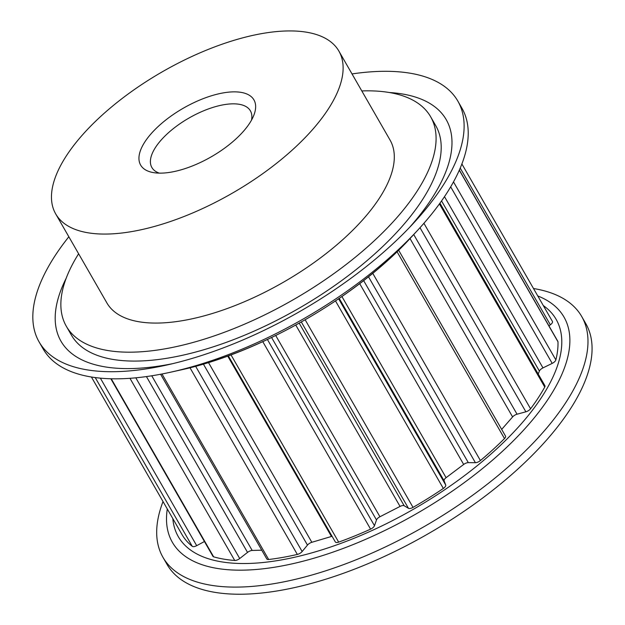 <?xml version="1.0" encoding="UTF-8"?>
<svg xmlns="http://www.w3.org/2000/svg" width="625" height="625" viewBox="0 0 625 625"><rect width="100%" height="100%" fill="white"/><g stroke="black" fill="none" stroke-linecap="round" stroke-linejoin="round"><path stroke-width="0.94" d="M151.023 133.836A65.352 28.031 150.1 0 1 222.891 92.961A65.352 28.031 150.1 0 1 253.789 115.367A65.352 28.031 150.1 0 1 243.562 131.164A65.352 28.031 150.1 0 1 154.07 172.711A65.352 28.031 150.1 0 1 151.023 133.836M251.516 120.117A56.828 24.375 -29.9 0 0 250.398 110.844A56.828 24.375 -29.9 0 0 211.547 107.852A56.828 24.375 -29.9 0 0 160.898 140.336A56.828 24.375 -29.9 0 0 151.867 167.508A56.828 24.375 -29.9 0 0 159.312 173.133M361.797 90.93A210.125 90.133 150.1 0 1 430.633 116.758A210.125 90.133 150.1 0 1 397.234 217.219A210.125 90.133 150.1 0 1 209.969 337.336A210.125 90.133 150.1 0 1 66.312 326.25A210.125 90.133 150.1 0 1 78.617 253.766M66.312 326.25L71.438 335.156A210.125 90.133 -29.9 0 0 215.086 346.234A210.125 90.133 -29.9 0 0 402.352 226.125A210.125 90.133 -29.9 0 0 435.75 125.664L430.633 116.758M312.922 129.172A163.328 70.055 150.1 0 1 167.359 222.531A163.328 70.055 150.1 0 1 55.703 213.914A163.328 70.055 150.1 0 1 81.664 135.828A163.328 70.055 150.1 0 1 227.227 42.469A163.328 70.055 150.1 0 1 338.883 51.086A163.328 70.055 150.1 0 1 312.922 129.172M338.883 51.086L390.062 140.086A163.328 70.055 150.1 0 1 364.102 218.18A163.328 70.055 150.1 0 1 218.539 311.539A163.328 70.055 150.1 0 1 106.883 302.922L55.703 213.914M352.016 73.93A241.523 103.602 150.1 0 1 457.852 101.109A241.523 103.602 150.1 0 1 419.461 216.578A241.523 103.602 150.1 0 1 413.75 222.938A241.523 103.602 150.1 0 1 166.578 365.07A241.523 103.602 150.1 0 1 39.094 341.906A241.523 103.602 150.1 0 1 68.844 236.766M457.852 101.109L461.945 108.227A241.523 103.602 150.1 0 1 423.555 223.703A241.523 103.602 150.1 0 1 417.844 230.062A241.523 103.602 150.1 0 1 170.672 372.188A241.523 103.602 150.1 0 1 43.195 349.023L39.094 341.906M389.266 92.508A222.203 95.312 150.1 0 1 410.898 225.875A222.203 95.312 150.1 0 1 409.539 227.422M163.023 501.555A241.523 103.602 -29.9 0 0 162.953 557.297L167.047 564.422A241.523 103.602 -29.9 0 0 332.164 577.164A241.523 103.602 -29.9 0 0 547.414 439.094A241.523 103.602 -29.9 0 0 585.805 323.625L581.711 316.508A241.523 103.602 -29.9 0 0 533.5 288.523M162.953 557.297A241.523 103.602 -29.9 0 0 328.07 570.039A241.523 103.602 -29.9 0 0 543.32 431.977A241.523 103.602 -29.9 0 0 581.711 316.508M182.008 534.57L91.406 377.008L182.008 534.57A213.68 91.656 -29.9 0 0 192.273 546.344L95.227 377.57M548.922 325.836L550.352 324.805L460.227 168.078M453.492 181.898L555.859 359.922A213.68 91.656 -29.9 0 0 557.977 341.805L459.305 170.211M444.492 196.648L542.969 367.898L552.195 363.391L450.68 186.844M538.203 374.008L539.398 371.086L441.555 200.93M423.914 223.289L530.57 408.773A213.68 91.656 -29.9 0 0 544.75 387.07L439.422 203.906M413.719 234.523L517.047 414.211L525.875 411.805L420 227.695M501.68 429.406L512.602 416.93L410.023 238.531M372.742 273.305L480.422 460.555A213.68 91.656 -29.9 0 0 504.492 438.57L397.047 251.711M363.641 280.594L468.313 462.625L475.398 462.695L368.484 276.758M341.93 296.555L446.086 477.68L463.672 464.453L359.695 283.633M338.641 298.812L445.719 485.023L444.117 480.828L339.227 298.414M305.172 319.805L413.031 507.383A213.68 91.656 -29.9 0 0 443.336 488.453L335.508 300.938M299.203 323.188L404.188 505.758L408.453 508.297L301.328 321.992M275.719 335.516L379.938 516.75L400.055 506.43L295.781 325.078M267.422 339.516L374.484 525.711L376.5 519.961L271.594 337.531M230.992 354.867L338.672 542.125A213.68 91.656 -29.9 0 0 370.594 529.141L262.789 341.664M208.477 362.547L311.844 542.297L331.445 536.469L227.711 356.078M195.625 366.273L302.148 551.523L307.469 545.094L203.383 364.086M161.984 373.992L268.656 559.492A213.68 91.656 -29.9 0 0 297.336 554.43L189.992 367.75M151.75 375.789L252.18 550.453L261.758 550.18M135.805 377.82L239.719 558.531L247.531 552.398L146.43 376.578M111.25 378.781L213.641 556.836A213.68 91.656 -29.9 0 0 234.719 560.469L129.977 378.312M100.367 378.148L196.695 545.664L204.43 541.516M459.359 170.078L557.859 341.375A4.547 1.953 150.1 0 1 557.977 341.805M555.859 359.922A4.547 1.953 150.1 0 1 552.195 363.391M542.969 367.898A4.547 1.953 -29.9 0 0 539.398 371.086M439.961 203.164L544.914 385.68A4.547 1.953 150.1 0 1 544.75 387.07M530.57 408.773A4.547 1.953 150.1 0 1 525.875 411.805M517.047 414.211A4.547 1.953 -29.9 0 0 512.602 416.93M398.617 250.18L505.516 436.078A4.547 1.953 150.1 0 1 504.492 438.57M480.422 460.555A4.547 1.953 150.1 0 1 475.398 462.695M468.313 462.625A4.547 1.953 -29.9 0 0 463.672 464.453M446.086 477.68A4.547 1.953 -29.9 0 0 444.117 480.828M445.719 485.023A4.547 1.953 150.1 0 1 443.336 488.453M413.031 507.383A4.547 1.953 150.1 0 1 408.453 508.297M404.188 505.758A4.547 1.953 -29.9 0 0 400.055 506.43M379.938 516.75A4.547 1.953 -29.9 0 0 376.5 519.961M374.484 525.711A4.547 1.953 150.1 0 1 370.594 529.141M338.672 542.125A4.547 1.953 150.1 0 1 335.336 541.961L228.32 355.852M332.086 536.305A4.547 1.953 -29.9 0 0 331.445 536.469M311.844 542.297A4.547 1.953 -29.9 0 0 307.469 545.094M302.148 551.523A4.547 1.953 150.1 0 1 297.336 554.43M268.656 559.492A4.547 1.953 150.1 0 1 266.805 558.961L160.602 374.258M252.18 550.453A4.547 1.953 -29.9 0 0 247.531 552.398M239.719 558.531A4.547 1.953 150.1 0 1 234.719 560.469M213.641 556.836A4.547 1.953 150.1 0 1 212.969 556.367L110.844 378.766M196.695 545.664A4.547 1.953 150.1 0 1 192.273 546.344M552.422 321.43L461.883 163.977L552.422 321.43A4.547 1.953 150.1 0 1 550.352 324.805M172.57 363.688A222.203 95.312 150.1 0 1 66.164 278.297M537.766 295.945A225.891 96.891 150.1 0 1 528.109 425.094A225.891 96.891 150.1 0 1 294.906 563.211A225.891 96.891 150.1 0 1 167.289 508.977M172.82 518.594A217.93 93.477 -29.9 0 0 308.664 553.742A217.93 93.477 -29.9 0 0 521.5 423.555A217.93 93.477 -29.9 0 0 543.297 305.562M411.281 237.172C356.672 297.281 259.523 353.141 180.117 370.094A225.891 96.891 -29.9 0 0 411.281 237.172L417.844 230.062M180.117 370.094L170.672 372.188"/></g></svg>

